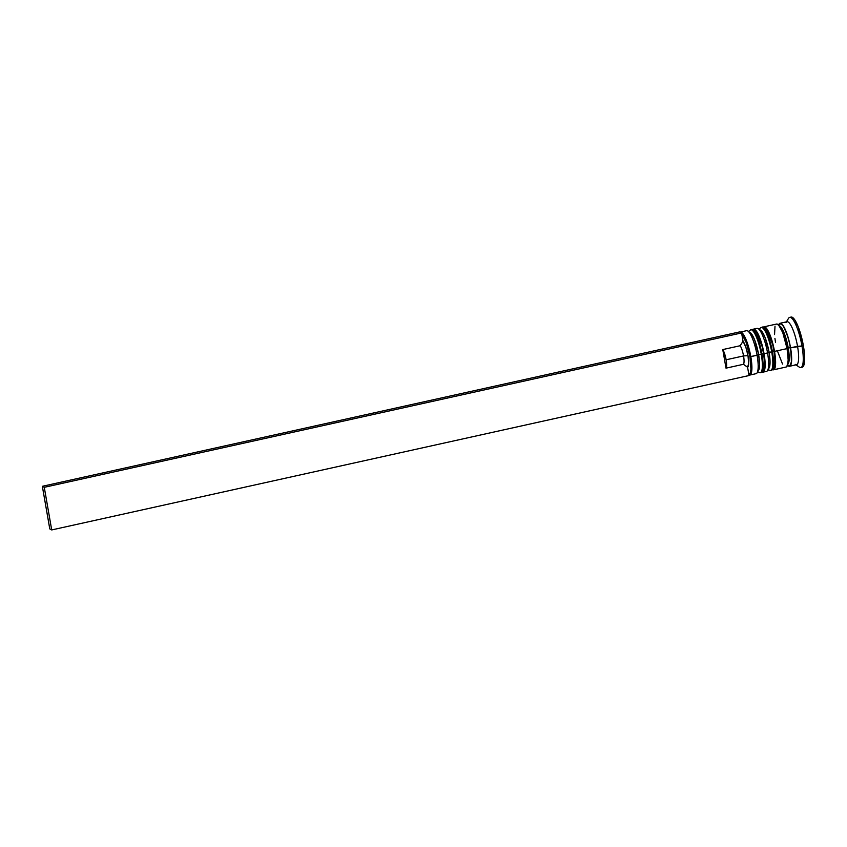<?xml version="1.0" encoding="UTF-8"?>
<svg xmlns="http://www.w3.org/2000/svg" width="847" height="847" viewBox="0 0 847 847"><rect width="100%" height="100%" fill="white"/><g stroke="black" fill="none" stroke-linecap="round" stroke-linejoin="round"><path stroke-width="1.27" d="M760.055 372.775A22.011 5.061 -102.5 0 0 761.273 354.321L758.605 354.48A19.82 4.563 77.5 0 1 757.758 371.05A19.82 4.563 77.5 0 0 758.605 354.48L759.59 364.665L758.489 370.488M751.649 329.578A22.011 5.061 77.5 0 1 761.972 354.162L761.273 354.321L761.972 354.162A22.011 5.061 -102.5 0 0 751.437 329.61C755.101 327.238 761.294 339.361 763.56 353.485C766.069 373.241 762.776 371.166 760.955 372.595A22.011 5.061 -102.5 0 0 761.972 354.162L763.56 353.485L761.972 354.162A22.011 5.061 77.5 0 1 760.754 372.627M751.437 329.61L750.738 329.758A22.011 5.061 77.5 0 1 761.273 354.321A22.011 5.061 77.5 0 1 760.257 372.754L757.483 372.182M763.369 369.408L764.333 366.148L764.365 360.526M763.486 353.4L762.734 349.599M761.802 345.851L757.186 333.983M756.022 332.373L754.942 331.463M750.061 332.543L752.305 335.063L754.719 340.113L758.605 354.48L761.273 354.321A22.011 5.061 -102.5 0 0 750.95 329.737M749.807 375.073L756.075 373.675A22.011 5.061 -102.5 0 0 757.091 355.242L758.605 354.48A19.82 4.563 77.5 0 0 749.193 332.363A19.82 4.563 77.5 0 1 758.605 354.48L757.091 355.242A22.011 5.061 77.5 0 1 757.112 372.807L758.626 370.287A19.82 4.563 -102.5 0 0 758.605 354.48A19.82 4.563 -102.5 0 0 750.304 332.691L747.859 331.039A22.011 5.061 77.5 0 1 757.091 355.242L749.923 356.693A21.281 4.891 77.5 0 1 748.843 374.522L750.241 373.051L750.929 369.239L749.923 356.693L746.302 342.749L741.771 333.951L743.031 341.225L740.204 345.724L722.766 349.578A10.27 2.361 77.5 0 1 726.123 359.784L743.55 355.931A10.27 2.361 -102.5 0 0 740.204 345.724A10.27 2.361 77.5 0 1 743.55 355.931L747.996 355.666A13.944 3.208 -102.5 0 0 743.031 341.225L745.815 347.079L747.996 355.666L748.674 363.458L747.583 367.259L749.023 375.539L747.583 367.259A13.944 3.208 -102.5 0 0 747.996 355.666L743.55 355.931A10.27 2.361 77.5 0 1 743.444 364.295L747.583 367.259L743.444 364.295A10.27 2.361 -102.5 0 0 743.55 355.931L726.123 359.784A10.27 2.361 77.5 0 1 726.006 368.159L743.444 364.295L726.006 368.159L722.766 349.578L726.123 359.784L726.631 365.173L726.006 368.159L722.766 349.578L740.204 345.724L743.031 341.225L741.771 333.951A21.281 4.891 77.5 0 1 749.923 356.693L750.813 356.64A22.011 5.061 77.5 0 1 749.807 375.073A22.011 5.061 77.5 0 1 748.917 374.956A22.011 5.061 -102.5 0 0 750.813 356.64L757.091 355.242A22.011 5.061 -102.5 0 0 746.556 330.69L740.278 332.077A22.011 5.061 77.5 0 1 750.813 356.64A22.011 5.061 -102.5 0 0 740.087 332.14A22.011 5.061 77.5 0 1 740.278 332.077M770.516 370.467A22.011 5.061 -102.5 0 0 771.733 352.003L769.065 352.161A19.82 4.563 77.5 0 1 768.218 368.731A19.82 4.563 77.5 0 0 769.065 352.161L770.05 362.347L768.949 368.17M762.109 327.26A22.011 5.061 77.5 0 1 772.432 351.854L771.733 352.003L772.432 351.854A22.011 5.061 -102.5 0 0 761.898 327.291C765.561 324.92 771.755 337.053 774.02 351.166C776.519 370.922 773.226 368.847 771.416 370.277A22.011 5.061 -102.5 0 0 772.432 351.854L774.02 351.166L772.432 351.854A22.011 5.061 77.5 0 1 771.215 370.308M761.898 327.291L761.199 327.44A22.011 5.061 77.5 0 1 771.733 352.003A22.011 5.061 77.5 0 1 770.717 370.435L767.943 369.864M773.83 367.09L774.793 363.829L774.825 358.207M773.946 351.082L773.195 347.291M772.263 343.533L767.647 331.664M766.482 330.055L765.402 329.144M760.521 330.224L762.766 332.744L765.18 337.794L769.065 352.161L771.733 352.003A22.011 5.061 -102.5 0 0 761.411 327.418M752.803 329.589A22.011 5.061 77.5 0 1 753.534 329.144A22.011 5.061 77.5 0 1 764.058 353.707L765.159 365.025L764.587 370.054L763.062 372.129L766.535 371.367A22.011 5.061 -102.5 0 0 767.551 352.934L769.065 352.161A19.82 4.563 77.5 0 0 759.653 330.044A19.82 4.563 77.5 0 1 769.065 352.161L767.551 352.934A22.011 5.061 77.5 0 1 767.573 370.499L769.087 367.969A19.82 4.563 -102.5 0 0 769.065 352.161A19.82 4.563 -102.5 0 0 760.765 330.372L758.319 328.721A22.011 5.061 77.5 0 1 767.551 352.934L764.058 353.707A22.011 5.061 77.5 0 1 763.052 372.129A22.011 5.061 77.5 0 1 762.205 372.034M787.551 364.432A19.82 4.563 -102.5 0 0 788.239 347.916L790.463 347.789A21.651 4.976 77.5 0 1 787.572 365.046M778.679 325.428A21.651 4.976 77.5 0 1 784.333 327.895A21.651 4.976 77.5 0 1 790.463 347.789L788.239 347.916A19.82 4.563 -102.5 0 0 780.076 326.222M791.077 317.074L793.703 318.461L795.217 320.547L798.34 327.101L803.38 345.724A25.685 5.908 -102.5 0 0 791.087 317.064L789.7 317.381A25.685 5.908 77.5 0 1 801.982 346.031L797.535 346.296A22.011 5.061 77.5 0 1 795.217 364.369L799.282 367.122A25.685 5.908 -102.5 0 0 801.982 346.031A25.685 5.908 77.5 0 1 800.807 367.534L802.194 367.227A25.685 5.908 -102.5 0 0 803.38 345.724L801.982 346.031L803.38 345.724L804.523 354.957L804.47 362.251L803.994 364.803L802.215 367.227M763.263 327.281A22.011 5.061 77.5 0 1 763.994 326.826A22.011 5.061 77.5 0 1 774.518 351.389L787.075 348.604L788.165 359.933L787.604 364.962L786.08 367.037A22.011 5.061 -102.5 0 0 787.075 348.604L774.518 351.389A22.011 5.061 77.5 0 1 773.512 369.821A22.011 5.061 77.5 0 1 772.665 369.716M778.594 325.047A22.011 5.061 77.5 0 1 780.034 323.279A22.011 5.061 77.5 0 1 790.558 347.831L791.5 362.008L789.563 366.264L796.519 364.729A22.011 5.061 -102.5 0 0 797.535 346.296L790.558 347.831A22.011 5.061 77.5 0 1 789.552 366.264A22.011 5.061 77.5 0 1 787.498 365.269M778.996 325.788A19.82 4.563 77.5 0 1 788.239 347.916A19.82 4.563 77.5 0 1 788.208 363.808M797.535 346.296A22.011 5.061 -102.5 0 0 787.001 321.733L780.034 323.279L782.268 324.475L784.904 328.763L788.695 339.446L790.558 347.831L801.982 346.031A25.685 5.908 -102.5 0 0 788.493 318.387L785.974 322.601A22.011 5.061 77.5 0 1 797.535 346.296M778.488 325.354L780.013 323.279M789.563 366.264L787.308 365.068M787.265 364.729L788.441 365.724L790.336 365.279L791.384 361.711L791.066 351.812L789.637 343.638L787.477 335.634L783.581 326.571L781.135 323.819L779.24 324.263L778.594 325.682M776.54 324.052A22.011 5.061 -102.5 0 1 787.075 348.604L782.755 332.649L778.785 325.248L776.53 324.052L763.994 326.826L766.228 328.022L767.52 329.811L770.198 335.423L774.518 351.389L775.46 365.555L774.391 369.176L772.475 369.631M775.005 326.127L774.55 334.565M774.92 338.387L775.534 342.484M777.398 350.87L782.533 364.051M763.105 327.471L763.983 326.826M771.204 339.965L768.854 333.909M774.423 365.798L774.931 361.267M767.551 352.934A22.011 5.061 -102.5 0 0 757.017 328.371L753.534 329.144L755.768 330.341L757.059 332.13L759.738 337.741L764.058 353.707L767.551 352.934M752.644 329.779L753.523 329.144M763.062 372.129L762.014 371.939M760.754 342.283L758.393 336.227M763.962 368.117L764.47 363.585M741.771 333.951L741.591 332.935L739.664 331.908L42.35 486.305L739.664 331.908L741.591 332.935L741.771 333.951M749.023 375.539L51.709 529.936L44.277 487.321L741.591 332.935L44.277 487.321L51.709 529.936L749.023 375.539M49.782 528.909L42.35 486.305L44.277 487.321L42.35 486.305L49.782 528.909L51.709 529.936L49.782 528.909M760.955 372.595L760.257 372.754M748.473 331.452L750.738 329.758M771.416 370.277L770.717 370.435M758.933 329.134L761.199 327.44M786.058 367.037L773.512 369.821"/></g></svg>
